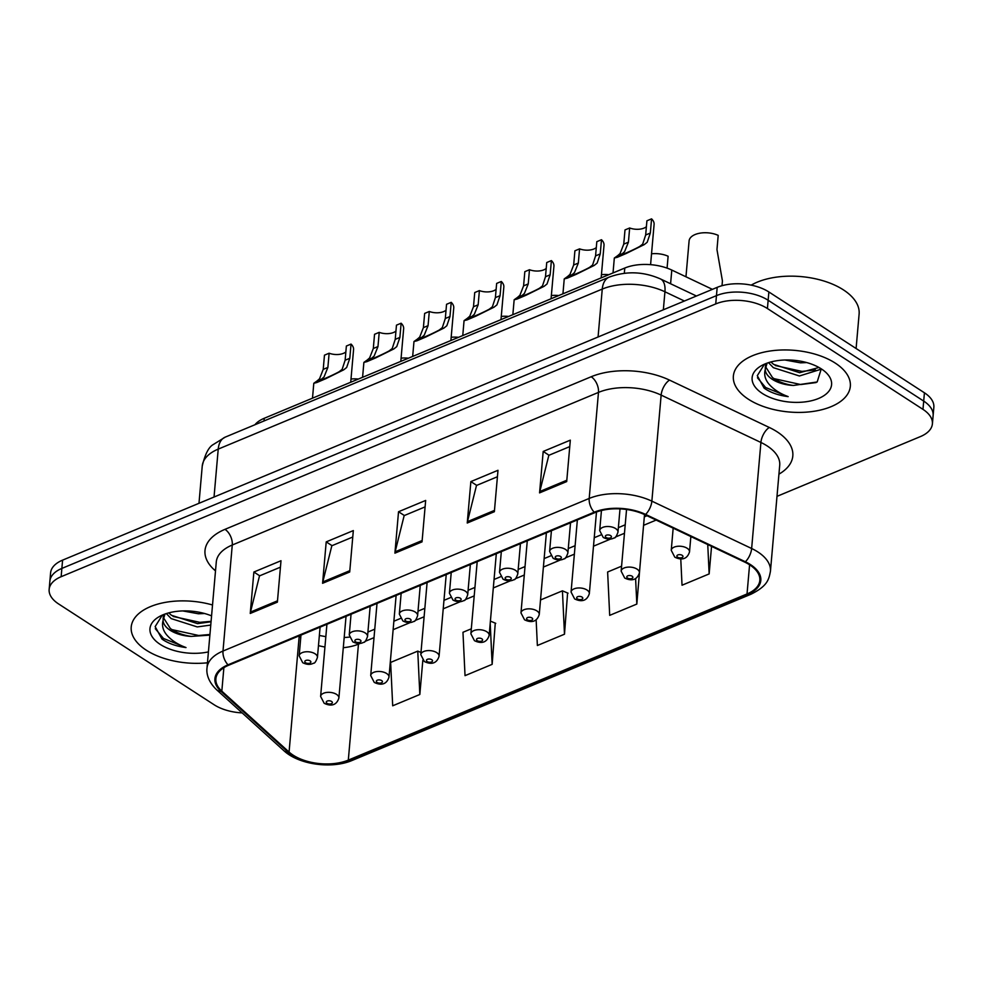 <?xml version="1.0" encoding="UTF-8"?>
<svg xmlns="http://www.w3.org/2000/svg" width="983" height="983" viewBox="0 0 983 983"><rect width="100%" height="100%" fill="white"/><g stroke="black" fill="none" stroke-linecap="round" stroke-linejoin="round"><path stroke-width="1.47" d="M254.929 424.754A36.69 19.341 5 0 1 264.255 418.279L624.783 268.04A36.69 19.341 5 0 1 671.794 270.067L712.405 289.346M835.255 363.096A58.71 30.94 -175 0 0 772.06 350.734A58.71 30.94 -175 0 0 733.367 376.071A58.71 30.94 -175 0 0 748.456 399.27A58.71 30.94 -175 0 0 811.651 411.619A58.71 30.94 -175 0 0 850.332 386.294A58.71 30.94 -175 0 0 835.255 363.096A58.71 30.94 -175 0 0 772.06 350.734A58.71 30.94 -175 0 0 733.367 376.071A58.71 30.94 -175 0 0 748.456 399.27A58.71 30.94 -175 0 0 811.651 411.619A58.71 30.94 -175 0 0 850.332 386.294A58.71 30.94 -175 0 0 835.255 363.096M212.512 604.987A58.71 30.94 -175 0 0 131.218 626.994A58.71 30.94 -175 0 0 146.295 650.193A58.71 30.94 -175 0 0 207.462 662.788A58.71 30.94 -175 0 1 146.295 650.193A58.71 30.94 -175 0 1 131.218 626.994A58.71 30.94 -175 0 1 212.512 604.987M749.771 564.918A39.136 20.618 5 0 1 759.822 580.375A39.136 20.618 5 0 1 747.031 593.953L348.314 760.105A39.136 20.618 5 0 1 289.076 752.056L221.826 691.147A39.136 20.618 5 0 1 215.879 678.811A39.136 20.618 5 0 1 228.67 665.233L594.875 512.635A39.136 20.618 5 0 1 645.02 514.797L744.782 562.141A39.136 20.618 5 0 1 749.771 564.918M750.496 564.611A40.119 21.134 -175 0 0 745.384 561.772L645.61 514.416A40.119 21.134 -175 0 0 594.224 512.204L228.019 664.815A40.119 21.134 -175 0 0 221.003 691.368L288.24 752.278A40.119 21.134 -175 0 0 348.965 760.535L747.694 594.371A40.119 21.134 -175 0 0 750.496 564.611M777 496.354L920.407 436.587A36.69 19.341 -175 0 0 932.4 423.87L933.85 407.306A36.69 19.341 -175 0 0 924.425 392.795L768.866 291.963A36.69 19.341 -175 0 0 717.185 287.355L62.593 560.138L61.868 568.42A36.69 19.341 -175 0 0 49.875 581.137A36.69 19.341 -175 0 1 61.868 568.42L716.46 295.637L61.868 568.42L61.143 576.702A36.69 19.341 -175 0 0 49.15 589.431A36.69 19.341 -175 0 0 58.575 603.931L214.134 704.762A36.69 19.341 -175 0 0 242.15 712.896M768.866 291.963L768.141 300.257A36.69 19.341 -175 0 0 716.46 295.637A36.69 19.341 -175 0 1 768.141 300.257L923.701 401.089L768.141 300.257L767.428 308.539A36.69 19.341 -175 0 0 715.735 303.919L61.143 576.702M933.125 415.588A36.69 19.341 -175 0 0 923.701 401.089A36.69 19.341 -175 0 1 933.125 415.588M471.324 628.801L462.968 632.278L465.033 675.653L492.151 664.348L495.272 623.136M621.588 566.183L607.629 571.995L609.693 615.358L636.824 604.066L640.302 562.694M536.14 619.781L537.369 645.499L564.488 634.207L567.596 592.995M932.4 423.87A36.69 19.341 -175 0 0 922.976 409.37L767.428 308.539M250.247 613.453L253.872 572.032L281.003 560.728L277.378 602.149L250.247 613.453A9.781 5.861 67.4 0 1 250.481 612.077L277.489 600.822M467.244 523.017L470.869 481.596L497.988 470.292L494.363 511.713L467.244 523.017A9.781 5.861 67.4 0 1 467.466 521.654L494.486 510.386M539.569 492.876L543.194 451.455L570.324 440.151L566.699 481.572L539.569 492.876A9.781 5.861 67.4 0 1 539.802 491.5L566.81 480.245M322.584 583.3L326.209 541.879L353.327 530.587L349.702 572.008L322.584 583.3A9.781 5.861 67.4 0 1 322.805 581.936L349.825 570.668M394.908 553.159L398.533 511.738L425.664 500.445L422.039 541.866L394.908 553.159A9.781 5.861 67.4 0 1 395.141 551.795L422.149 540.527M419.827 694.49L417.763 651.115L390.632 662.419L392.696 705.794L419.827 694.49L422.825 660.269M680.764 558.836L682.03 585.217L709.148 573.912L711.557 546.376M398.533 511.738L404.369 515.522M425.098 506.884L404.16 515.608L395.141 551.795M326.209 541.879L332.045 545.663M352.762 537.025L331.836 545.749L322.805 581.936M543.194 451.455L549.03 455.24M569.759 446.601L548.821 455.326L539.802 491.5M470.869 481.596L476.706 485.381M497.423 476.743L476.497 485.467L467.466 521.654M253.872 572.032L259.709 575.805M280.438 567.166L259.5 575.891L250.481 612.077M564.488 634.207L562.423 590.832L568.076 593.191M540.515 599.962L562.423 590.832M636.824 604.066L635.596 578.495M709.148 573.912L707.748 544.57M690.791 537.345L691.713 536.951M492.151 664.348L490.21 623.394M490.406 621.109L495.739 623.333M417.763 651.115L420.982 652.466M62.593 560.138A36.69 19.341 -175 0 0 50.6 572.856L49.15 589.431M722.014 285.697L722.431 280.929L716.963 249.571L718.204 235.367A18.345 9.67 5 0 0 699.491 233.254A18.345 9.67 5 0 0 689.095 240.909L685.962 276.788M646.396 226.692A12.226 6.451 5 0 1 629.661 227.982L628.42 242.187L624.586 251.673L622.3 253.737C614.547 258.087 631.246 251.132 639.626 246.512L642.673 244.14L645.671 234.998L646.912 220.794L651.569 218.853A18.345 9.67 5 0 1 654.1 224.394L650.586 264.66M651.569 218.853L650.328 233.057L647.195 242.26L644.283 244.583L626.331 253.43L617.385 257.276L614.326 258.025L617.656 255.678L622.3 253.737L620.74 254.916M617.656 255.678L620.076 253.565L623.75 244.128L625.004 229.924L629.661 227.982M667.076 268.126L668.121 256.244A18.345 9.67 5 0 0 651.532 253.811M601.449 274.687A18.345 9.67 5 0 1 608.821 274.699M551.352 295.551A18.345 9.67 5 0 1 558.737 295.564M501.269 316.428A18.345 9.67 5 0 1 508.641 316.44M596.3 247.569A12.226 6.451 5 0 1 579.577 248.859L578.323 263.063L574.502 272.549L572.217 274.613C564.451 278.963 581.15 272.008 589.542 267.388L592.589 265.017L595.575 255.875L596.816 241.671L601.485 239.729A18.345 9.67 5 0 1 604.017 245.271L601.166 277.894M601.485 239.729L600.244 253.921L597.111 263.125L594.187 265.447L576.247 274.306L567.289 278.152L564.242 278.902L567.56 276.542L572.217 274.613L570.656 275.793M567.56 276.542L569.98 274.429L573.667 265.005L574.908 250.8L579.577 248.859M546.216 268.433A12.226 6.451 5 0 1 529.481 269.723L528.24 283.927L524.418 293.425L522.12 295.478C514.367 299.84 531.066 292.873 539.446 288.265L542.493 285.893L545.491 276.739L546.732 262.535L551.389 260.593A18.345 9.67 5 0 1 553.933 266.135L551.07 298.758M551.389 260.593L550.148 274.798L547.015 284.001L544.103 286.323L526.151 295.183L517.205 299.016L514.158 299.778L517.476 297.419L522.12 295.478L520.56 296.657M517.476 297.419L519.896 295.305L523.583 285.869L524.824 271.677L529.481 269.723M496.132 289.309A12.226 6.451 5 0 1 479.397 290.599L478.156 304.804L474.322 314.302L472.037 316.354C464.271 320.704 480.97 313.749 489.362 309.141L492.409 306.757L495.395 297.616L496.648 283.411L501.305 281.47A18.345 9.67 5 0 1 503.837 287.011L500.986 319.635M501.305 281.47L500.064 295.674L496.931 304.877L494.007 307.2L476.067 316.059L467.122 319.893L464.062 320.655L467.38 318.295L472.037 316.354L470.476 317.534M467.38 318.295L469.8 316.182L473.487 306.745L474.728 292.541L479.397 290.599M856.095 348.51L859.117 314.019A61.155 32.23 -175 0 0 843.402 289.862A61.155 32.23 -175 0 0 751.196 285.131M820.375 368.416L819.65 369.669L799.4 375.985L773.338 367.667L768.509 362.653M818.974 367.482L799.683 372.704L773.633 364.386L770.881 361.953M764.467 364.177L757.291 375.69L764.135 388.138L765.487 389.047C771.63 392.954 779.187 395.485 788.169 396.628C779.986 393.605 773.584 389.428 768.964 384.107C765.155 379.549 763.902 374.732 765.204 369.645A27.647 14.573 -175 0 0 772.319 379.34A27.647 14.573 -175 0 0 793.355 385.471C784.938 384.267 777.983 381.625 772.478 377.533L765.511 366.61M765.204 369.645L767.096 363.132M765.229 368.232L765.72 363.649M806.724 362.58L800.543 362.838L784.975 359.999M821.333 368.895A39.885 21.012 -175 0 0 761.813 365.479A39.885 21.012 -175 0 0 762.378 393.47A39.885 21.012 -175 0 0 816.836 399.147A39.885 21.012 -175 0 0 824.159 370.923A39.885 21.012 -175 0 0 821.333 368.895M793.355 385.471L817.168 381.969L821.1 369.424M788.169 396.628L765.622 387.523L757.463 377.779M816.099 382.559L800.801 384.55L774.076 378.664M815.435 369.915L801.956 371.402L775.231 365.516M210.755 625.065L197.239 626.921L171.189 618.602L166.348 613.576M211.05 621.772L197.534 623.64L171.472 615.309L168.732 612.888M162.318 615.1L155.142 626.626L161.986 639.061L163.325 639.982C169.469 643.89 177.038 646.409 186.008 647.564C177.825 644.529 171.423 640.363 166.815 635.043C162.994 630.484 161.74 625.655 163.055 620.58A27.647 14.573 -175 0 0 170.17 630.275A27.647 14.573 -175 0 0 191.194 636.406C182.789 635.202 175.834 632.548 170.317 628.469L163.35 617.545M163.055 620.58L164.947 614.056M163.08 619.167L163.559 614.584M204.575 613.515L198.394 613.773L182.813 610.922M211.566 615.886A39.885 21.012 -175 0 0 159.664 616.402A39.885 21.012 -175 0 0 160.217 644.393A39.885 21.012 -175 0 0 208.408 651.889M191.194 636.406L209.883 635.129M186.008 647.564L163.461 638.446L155.302 628.702M209.932 634.477L198.652 635.485L171.927 629.599M211.087 621.33L199.795 622.337L173.069 616.439M451.172 337.304A18.345 9.67 5 0 1 458.557 337.316M401.089 358.181A18.345 9.67 5 0 1 408.461 358.193M350.992 379.045A18.345 9.67 5 0 1 358.377 379.057M446.036 310.186A12.226 6.451 5 0 1 429.301 311.476L428.06 325.68L424.238 335.166L421.94 337.23C414.187 341.58 430.886 334.625 439.278 330.005L442.313 327.634L445.311 318.492L446.552 304.288L451.222 302.346A18.345 9.67 5 0 1 453.753 307.888L450.89 340.511M451.222 302.346L449.968 316.551L446.835 325.754L443.923 328.076L425.971 336.923L417.025 340.769L413.978 341.519L417.296 339.172L421.94 337.23L420.38 338.41M417.296 339.172L419.716 337.058L423.403 327.622L424.644 313.417L429.301 311.476M395.952 331.062A12.226 6.451 5 0 1 379.217 332.352L377.976 346.557L374.142 356.043L371.857 358.107C364.091 362.457 380.79 355.502 389.182 350.882L392.229 348.51L395.227 339.368L396.468 325.164L401.125 323.223A18.345 9.67 5 0 1 403.657 328.764L400.806 361.375M401.125 323.223L399.884 337.415L396.751 346.618L393.839 348.94L375.887 357.8L366.942 361.633L363.882 362.395L367.212 360.036L371.857 358.107L370.296 359.286M367.212 360.036L369.62 357.923L373.307 348.498L374.548 334.294L379.217 332.352M345.856 351.926A12.226 6.451 5 0 1 329.121 353.216L327.88 367.421L324.058 376.919L321.76 378.971C314.007 383.333 330.706 376.366 339.098 371.758L342.133 369.375L345.131 360.233L346.372 346.028L351.042 344.087A18.345 9.67 5 0 1 353.573 349.629L350.722 382.252M351.042 344.087L349.801 358.291L346.655 367.495L343.743 369.817L325.803 378.676L316.845 382.51L313.798 383.272L317.116 380.913L321.76 378.971L320.212 380.151M317.116 380.913L319.536 378.799L323.223 369.362L324.464 355.17L329.121 353.216M670.59 283.755L671.794 270.067M624.328 273.274L624.783 268.04M264.022 420.957L264.255 418.279M289.076 752.056L299.213 636.075A39.136 20.618 -175 0 0 300.773 637.377M747.031 593.953L749.587 564.795M215.498 570.914L214.294 569.833A61.155 32.23 5 0 1 224.984 529.346L591.188 376.747A12.226 7.323 67.4 0 1 598.475 392.401L589.198 498.442A48.929 25.779 5 0 1 651.864 501.146L751.639 548.502A48.929 25.779 5 0 1 757.868 551.954A48.929 25.779 5 0 1 770.439 571.295L779.716 465.254A48.929 25.779 -175 0 0 767.145 445.913A48.929 25.779 -175 0 0 760.916 442.461L661.141 395.105A48.929 25.779 -175 0 0 598.475 392.401L232.271 545.012A48.929 25.779 -175 0 0 216.285 561.981L207.008 668.01A48.929 25.779 5 0 1 222.994 651.053L589.198 498.442A12.226 7.323 67.4 0 0 594.224 512.204M745.384 561.772A12.226 5.996 115.4 0 0 751.639 548.502L760.916 442.461A12.226 5.996 -64.6 0 1 769.308 427.47A61.155 32.23 5 0 1 778.941 474.162M228.019 664.815A12.226 7.323 -112.6 0 1 222.994 651.053L232.271 545.012A12.226 7.323 67.4 0 0 224.984 529.346M221.003 691.368A12.226 8.54 132.2 0 1 216.555 689.71L283.792 750.619C298.844 764.762 331.873 769.197 352.246 760.4L750.975 594.236A12.226 7.323 -112.6 0 1 747.694 594.371M591.188 376.747A61.155 32.23 5 0 1 669.534 380.114A12.226 5.996 -64.6 0 0 661.141 395.105L651.864 501.146A12.226 5.996 115.4 0 1 645.61 514.416M288.24 752.278A12.226 8.54 132.2 0 1 283.792 750.619M348.965 760.535A12.226 7.323 67.4 0 0 352.246 760.4M669.534 380.114L769.308 427.47M922.976 409.37L924.425 392.795M715.735 303.919L717.185 287.355M215.621 569.562A12.226 8.54 -47.8 0 0 214.294 569.833M221.826 691.147L223.878 667.69M318.467 645.622A39.136 20.618 -175 0 0 324.943 646.998M343.288 647.686A39.136 20.618 -175 0 0 358.463 644.135L360.208 643.398M348.314 760.105L358.463 644.135A22.019 13.184 67.4 0 1 358.525 643.484M364.926 641.432L374.019 637.648M393.126 629.685L410.304 622.522M415.01 620.556L424.103 616.771M443.222 608.809L460.388 601.657M465.106 599.691L474.199 595.895M493.306 587.932L510.484 580.781M515.19 578.815L524.283 575.03M543.402 567.056L560.568 559.905M565.286 557.939L574.379 554.154M593.486 546.192L610.664 539.028M615.37 537.062L624.463 533.278M643.582 525.315L656.153 520.081M684.401 301.019L664.938 291.779L663.353 309.78M609.227 277.108A24.464 14.647 67.4 0 0 602.26 289.076L218.226 449.108A48.929 25.779 -175 0 0 202.24 466.077C205.066 454.158 208.752 446.97 213.311 444.513L225.193 437.14L609.227 277.108C626.306 270.853 643.386 271.455 660.453 278.939A24.464 11.98 115.4 0 1 664.938 291.779A48.929 25.779 -175 0 0 602.26 289.076L598.069 336.997M225.193 437.14A24.464 14.647 67.4 0 0 218.226 449.108L214.036 497.029M673.171 528.154L671.242 550.296A9.179 4.829 5 0 1 677.287 546.327A9.179 4.829 5 0 1 687.154 548.268A9.179 4.829 5 0 1 689.513 551.893L690.852 536.546M682.19 555.321A3.06 1.61 -175 0 0 677.877 554.94A3.06 1.61 -175 0 0 677.668 557.214A3.06 1.61 -175 0 0 681.969 557.594A3.06 1.61 -175 0 0 682.19 555.321M615.616 528.559A9.179 4.829 5 0 1 617.975 532.184C616.464 536.349 615.174 538.279 614.092 537.934C610.922 539.667 607.31 539.507 603.243 537.455L599.691 530.587A9.179 4.829 5 0 1 605.737 526.63A9.179 4.829 5 0 1 615.616 528.559M606.118 537.504A3.06 1.61 -175 0 0 610.431 537.885A3.06 1.61 -175 0 0 610.64 535.612A3.06 1.61 -175 0 0 606.327 535.231A3.06 1.61 -175 0 0 606.118 537.504M644.283 244.583L639.626 246.512M628.42 242.187L623.75 244.128M650.328 233.057L645.671 234.998M626.552 509.489L621.145 571.16A9.179 4.829 5 0 1 627.191 567.203A9.179 4.829 5 0 1 637.07 569.132A9.179 4.829 5 0 1 639.429 572.757L644.516 514.564M632.094 576.198A3.06 1.61 -175 0 0 627.793 575.817A3.06 1.61 -175 0 0 627.572 578.078A3.06 1.61 -175 0 0 631.885 578.471A3.06 1.61 -175 0 0 632.094 576.198M577.365 519.921L571.062 592.036A9.179 4.829 5 0 1 577.107 588.08A9.179 4.829 5 0 1 586.986 590.009A9.179 4.829 5 0 1 589.333 593.634L596.484 512.008M582.01 597.074A3.06 1.61 -175 0 0 577.697 596.681A3.06 1.61 -175 0 0 577.488 598.954A3.06 1.61 -175 0 0 581.789 599.335A3.06 1.61 -175 0 0 582.01 597.074M527.281 540.797L520.978 612.913A9.179 4.829 5 0 1 527.023 608.956A9.179 4.829 5 0 1 536.89 610.885A9.179 4.829 5 0 1 539.249 614.51L546.388 532.835M531.914 617.951A3.06 1.61 -175 0 0 527.613 617.557A3.06 1.61 -175 0 0 527.392 619.831A3.06 1.61 -175 0 0 531.705 620.212A3.06 1.61 -175 0 0 531.914 617.951M477.197 561.674L470.882 633.789A9.179 4.829 5 0 1 476.927 629.82A9.179 4.829 5 0 1 486.806 631.762A9.179 4.829 5 0 1 489.153 635.387L496.304 553.712M481.83 638.815A3.06 1.61 -175 0 0 477.517 638.434A3.06 1.61 -175 0 0 477.308 640.707A3.06 1.61 -175 0 0 481.609 641.088A3.06 1.61 -175 0 0 481.83 638.815M565.52 549.436A9.179 4.829 5 0 1 567.879 553.06C566.38 557.226 565.09 559.143 563.996 558.811C560.838 560.543 557.214 560.384 553.159 558.332L549.608 551.451A9.179 4.829 5 0 1 555.653 547.494A9.179 4.829 5 0 1 565.52 549.436M556.034 558.381A3.06 1.61 -175 0 0 560.335 558.762A3.06 1.61 -175 0 0 560.556 556.489A3.06 1.61 -175 0 0 556.243 556.108A3.06 1.61 -175 0 0 556.034 558.381M594.187 265.447L589.542 267.388M578.323 263.063L573.667 265.005M600.244 253.921L595.575 255.875M515.436 570.3A9.179 4.829 5 0 1 517.795 573.925C516.284 578.102 514.994 580.019 513.912 579.687C510.742 581.42 507.13 581.248 503.063 579.208L499.511 572.327A9.179 4.829 5 0 1 505.557 568.371A9.179 4.829 5 0 1 515.436 570.3M505.938 579.245A3.06 1.61 -175 0 0 510.251 579.638A3.06 1.61 -175 0 0 510.46 577.365A3.06 1.61 -175 0 0 506.159 576.984A3.06 1.61 -175 0 0 505.938 579.245M544.103 286.323L539.446 288.265M528.24 283.927L523.583 285.869M550.148 274.798L545.491 276.739M465.34 591.176A9.179 4.829 5 0 1 467.699 594.801C466.2 598.979 464.91 600.896 463.829 600.564C460.658 602.284 457.046 602.124 452.979 600.072L449.428 593.204A9.179 4.829 5 0 1 455.473 589.247A9.179 4.829 5 0 1 465.34 591.176M455.854 600.121A3.06 1.61 -175 0 0 460.155 600.502A3.06 1.61 -175 0 0 460.376 598.242A3.06 1.61 -175 0 0 456.063 597.848A3.06 1.61 -175 0 0 455.854 600.121M494.007 307.2L489.362 309.141M478.156 304.804L473.487 306.745M500.064 295.674L495.395 297.616M427.101 582.55L420.798 654.653A9.179 4.829 5 0 1 426.843 650.697A9.179 4.829 5 0 1 436.71 652.626A9.179 4.829 5 0 1 439.069 656.251L446.221 574.576M431.734 659.691A3.06 1.61 -175 0 0 427.433 659.31A3.06 1.61 -175 0 0 427.224 661.571A3.06 1.61 -175 0 0 431.525 661.964A3.06 1.61 -175 0 0 431.734 659.691M377.017 603.415L370.702 675.53A9.179 4.829 5 0 1 376.747 671.573A9.179 4.829 5 0 1 386.626 673.502A9.179 4.829 5 0 1 388.985 677.127L396.124 595.452M381.65 680.568A3.06 1.61 -175 0 0 377.337 680.175A3.06 1.61 -175 0 0 377.128 682.448A3.06 1.61 -175 0 0 381.441 682.829A3.06 1.61 -175 0 0 381.65 680.568M326.921 624.291L320.618 696.406A9.179 4.829 5 0 1 326.663 692.45A9.179 4.829 5 0 1 336.53 694.379A9.179 4.829 5 0 1 338.889 698.004L346.041 616.329M331.566 701.444A3.06 1.61 -175 0 0 327.253 701.051A3.06 1.61 -175 0 0 327.044 703.324A3.06 1.61 -175 0 0 331.345 703.705A3.06 1.61 -175 0 0 331.566 701.444M415.256 612.053A9.179 4.829 5 0 1 417.615 615.677C416.104 619.843 414.814 621.772 413.732 621.428C410.562 623.161 406.95 623.001 402.883 620.949L399.331 614.08A9.179 4.829 5 0 1 405.377 610.124A9.179 4.829 5 0 1 415.256 612.053M405.758 620.998A3.06 1.61 -175 0 0 410.071 621.379A3.06 1.61 -175 0 0 410.28 619.106A3.06 1.61 -175 0 0 405.979 618.725A3.06 1.61 -175 0 0 405.758 620.998M443.923 328.076L439.278 330.005M428.06 325.68L423.403 327.622M449.968 316.551L445.311 318.492M365.172 632.929A9.179 4.829 5 0 1 367.519 636.554C366.02 640.719 364.73 642.636 363.649 642.304C360.478 644.037 356.866 643.877 352.799 641.825L349.248 634.944A9.179 4.829 5 0 1 355.293 630.988A9.179 4.829 5 0 1 365.172 632.929M355.674 641.874A3.06 1.61 -175 0 0 359.975 642.255A3.06 1.61 -175 0 0 360.196 639.982A3.06 1.61 -175 0 0 355.883 639.601A3.06 1.61 -175 0 0 355.674 641.874M393.839 348.94L389.182 350.882M377.976 346.557L373.307 348.498M399.884 337.415L395.227 339.368M315.076 653.793A9.179 4.829 5 0 1 317.435 657.418C315.936 661.596 314.634 663.513 313.552 663.181C310.382 664.913 306.77 664.741 302.715 662.702L299.164 655.821A9.179 4.829 5 0 1 305.209 651.864A9.179 4.829 5 0 1 315.076 653.793M305.578 662.739A3.06 1.61 -175 0 0 309.891 663.132A3.06 1.61 -175 0 0 310.1 660.859A3.06 1.61 -175 0 0 305.799 660.478A3.06 1.61 -175 0 0 305.578 662.739M343.743 369.817L339.098 371.758M327.88 367.421L323.223 369.362M349.801 358.291L345.131 360.233M207.008 668.01C206.442 671.967 207.02 680.555 216.555 689.71M750.975 594.236C767.809 585.88 768.866 579.282 770.439 571.295M367.925 632.032L374.756 629.181M393.876 621.219L400.425 618.491M418.008 611.156L424.853 608.305M443.96 600.343L450.509 597.615M468.092 590.279L474.936 587.429M494.056 579.466L500.605 576.738M518.188 569.415L525.033 566.564M544.14 558.59L550.689 555.862M568.272 548.539L575.116 545.688M594.224 537.726L600.773 534.998M618.368 527.662L625.2 524.811M644.32 516.849L646.998 515.731M319.352 635.473L325.84 636.665M344.185 637.549L349.395 637.107M202.24 466.077L198.984 503.296M660.453 278.939L696.419 296.006M671.242 550.296L674.793 557.164C678.7 559.106 686.503 561.49 689.513 551.893M620.015 508.875L617.975 532.184M601.449 510.496L599.691 530.587M614.326 258.025L613.023 272.942M621.145 571.16L624.697 578.041C628.604 579.97 636.419 582.354 639.429 572.757M571.062 592.036L574.613 598.905C578.52 600.846 586.323 603.23 589.333 593.634M520.978 612.913L524.529 619.781C528.424 621.723 536.239 624.107 539.249 614.51M470.882 633.789L474.433 640.658C478.34 642.599 486.155 644.983 489.153 635.387M570.533 522.772L567.879 553.06M551.414 530.746L549.608 551.451M564.242 278.902L562.94 293.819M520.437 543.648L517.795 573.925M501.33 551.61L499.511 572.327M514.158 299.778L512.843 314.695M470.353 564.525L467.699 594.801M451.234 572.487L449.428 593.204M464.062 320.655L462.76 335.559M420.798 654.653L424.349 661.534C428.256 663.464 436.059 665.847 439.069 656.251M370.702 675.53L374.253 682.399C378.16 684.34 385.975 686.724 388.985 677.127M320.618 696.406L324.169 703.275C328.076 705.216 335.879 707.6 338.889 698.004M420.257 585.401L417.615 615.677M401.15 593.363L399.331 614.08M413.978 341.519L412.663 356.436M370.173 606.265L367.519 636.554M351.054 614.24L349.248 634.944M363.882 362.395L362.58 377.312M320.089 627.142L317.435 657.418M300.97 635.104L299.164 655.821M313.798 383.272L312.496 398.189"/></g></svg>
